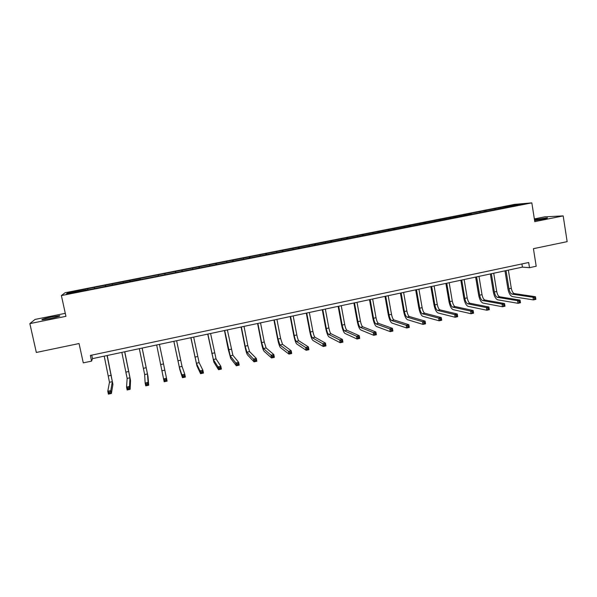 <?xml version="1.0" encoding="UTF-8"?>
<svg xmlns="http://www.w3.org/2000/svg" width="597" height="597" viewBox="0 0 597 597"><rect width="100%" height="100%" fill="white"/><g stroke="black" fill="none" stroke-linecap="round" stroke-linejoin="round"><path stroke-width="0.9" d="M49.984 318.611C57.603 316.977 60.812 316.014 59.61 315.738L51.79 316.925C44.2 318.552 40.984 319.514 42.133 319.813L49.984 318.611M534.613 220.517L543.143 219.114C546.815 218.345 548.173 217.912 547.218 217.808L534.479 219.696M65.289 313.335L35.074 319.417L29.85 323.611L36.335 352.461L79.05 343.544L83.281 362.872L91.58 361.103L92.49 358.633L522.42 267.128L529.502 267.672L536.203 266.24L533.419 248.688L567.15 241.651L563.18 215.898L544.777 216.83L534.36 218.927M514.621 204.375L65.051 292.754L61.379 295.567L531.823 202.861L514.621 204.375M86.543 290.187L140.788 279.299M86.483 289.993L66.416 293.94L67.842 292.806L87.737 288.687L87.998 289.903M470.749 213.539L471.152 214.241L472.637 214.136L523.457 203.943L516.442 204.555L498.861 207.831L87.737 288.687M471.13 214.248L140.81 279.5M529.502 267.672L528.681 262.508L90.348 355.439L91.58 361.103M94.393 287.582L94.52 288.403M105.378 285.418L105.55 286.441M112.221 284.075L112.363 284.896M123.116 281.926L123.31 282.948M129.9 280.597L130.056 281.411M158.168 275.03L158.347 275.836M164.839 273.717L165.07 274.717M175.481 271.628L175.675 272.426M182.1 270.329L182.346 271.322M192.652 268.247L192.861 269.046M199.226 266.956L199.488 267.941M209.696 264.896L209.913 265.687M216.211 263.613L216.487 264.59M226.599 261.576L226.83 262.352M233.061 260.299L233.352 261.27M243.367 258.27L243.613 259.046M249.785 257.008L250.091 257.971M260.001 255.001L260.262 255.77M266.366 253.747L266.695 254.703M276.515 251.755L276.784 252.516M282.829 250.509L283.165 251.456M292.896 248.531L293.172 249.292M299.157 247.3L299.515 248.24M309.142 245.33L309.44 246.083M315.365 244.113L315.731 245.046M325.268 242.158L325.574 242.904M331.439 240.949L331.828 241.875M341.275 239.009L341.588 239.755M347.394 237.807L347.79 238.733M357.155 235.89L357.476 236.628M363.23 234.696L363.64 235.606M372.909 232.785L373.252 233.517M378.938 231.599L379.364 232.509M388.55 229.711L388.901 230.442M394.535 228.532L394.968 229.435M404.072 226.659L404.43 227.382M410.005 225.494L410.46 226.39M419.475 223.629L419.84 224.345M425.362 222.472L425.803 223.315M434.758 220.621L435.138 221.33M440.608 219.472L441.034 220.263M449.929 217.636L450.317 218.345M455.735 216.495L456.153 217.241M464.988 214.674L465.384 215.375M479.936 211.734L480.339 212.435M485.652 210.607L486.062 211.308M494.771 208.816L495.189 209.51M500.443 207.696L500.868 208.39M516.442 204.555L516.211 205.368M531.823 202.861L534.785 221.629L563.18 215.898M29.85 323.611L65.946 316.32L61.379 295.567M67.842 292.806L68.767 293.478M87.498 288.933L87.655 289.97M521.912 263.941L522.42 267.128M91.729 355.14L92.49 358.633M498.861 207.831L499.01 208.756M484.13 210.726L484.279 211.659M469.287 213.644L469.436 214.577M454.332 216.592L454.489 217.524M439.265 219.554L439.422 220.487M424.086 222.539L424.243 223.479M408.788 225.547L408.952 226.487M393.378 228.576L393.55 229.554M377.856 231.629L378.043 232.681M362.207 234.703L362.416 235.845M346.447 237.807L346.656 238.957M330.559 240.934L330.768 242.083M314.552 244.083L314.761 245.233M298.418 247.255L298.634 248.412M282.157 250.449L282.381 251.613M265.769 253.673L266.001 254.844M249.262 256.919L249.486 258.091M232.614 260.195L232.845 261.374M215.838 263.493L216.077 264.672M198.935 266.822L199.174 268.001M181.891 270.172L182.13 271.359M164.712 273.553L164.959 274.747M123.183 281.717L123.437 282.918M105.535 285.187L105.788 286.396M506.017 270.62L508.965 288.784C509.592 291.821 510.599 293.59 512.002 294.097L532.987 297.261L535.449 296.716L535.867 299.351L533.412 299.895L512.405 296.597C510.308 295.821 508.793 293.172 507.868 288.635L504.972 270.837M508.353 270.12L511.301 288.276C511.92 291.314 512.935 293.082 514.338 293.582L535.449 296.716L535.487 297.769L534.502 297.985L534.673 299.045L535.658 298.828L535.487 297.769M534.673 299.045L533.412 299.895L532.987 297.261L534.502 297.985M535.658 298.828L535.867 299.351M491.368 273.739L494.361 291.963C494.988 295.008 495.973 296.791 497.331 297.313L517.577 300.664L520.054 300.119L520.48 302.761L518.002 303.313L497.741 299.821C495.711 299.022 494.234 296.351 493.301 291.799L490.368 273.948M493.719 273.232L496.711 291.455C497.331 294.493 498.323 296.276 499.689 296.791L520.054 300.119L520.069 301.179L519.077 301.403L519.248 302.463L520.241 302.239L520.069 301.179M519.248 302.463L518.002 303.313L517.577 300.664L519.077 301.403M520.241 302.239L520.48 302.761M476.607 276.881L479.652 295.164C480.279 298.216 481.242 300.015 482.548 300.545L502.04 304.097L504.54 303.545L504.972 306.201L502.473 306.754L482.966 303.067C481.01 302.254 479.563 299.56 478.63 294.993L475.645 277.083M478.981 276.374L482.018 294.649C482.645 297.702 483.607 299.5 484.921 300.03L504.54 303.545L504.525 304.619L503.525 304.843L503.696 305.91L504.696 305.686L504.525 304.619M503.696 305.91L502.473 306.754L502.04 304.097L503.525 304.843M504.696 305.686L504.972 306.201M461.742 280.045L464.832 298.388C465.459 301.455 466.399 303.261 467.652 303.813L486.383 307.559L488.898 307.007L489.339 309.671L486.824 310.224L468.078 306.336C466.197 305.5 464.787 302.791 463.847 298.209L460.824 280.239M464.13 279.53L467.212 297.873C467.839 300.933 468.787 302.739 470.048 303.283L488.898 307.007L488.861 308.089L487.853 308.313L488.025 309.38L489.04 309.156L488.861 308.089M488.025 309.38L486.824 310.224L486.383 307.559L487.853 308.313M489.04 309.156L489.339 309.671M446.765 283.232L449.899 301.634C450.526 304.716 451.444 306.537 452.653 307.097L470.6 311.052L473.137 310.485L473.585 313.164L471.048 313.723L453.086 309.634C451.28 308.776 449.899 306.045 448.959 301.448L445.884 283.418M449.168 282.717L452.295 301.112C452.929 304.194 453.854 306.007 455.063 306.567L473.137 310.485L473.07 311.582L472.055 311.806L472.234 312.88L473.249 312.656L473.07 311.582M472.234 312.88L471.048 313.723L470.6 311.052L472.055 311.806M473.249 312.656L473.585 313.164M431.668 286.441L434.855 304.91C435.489 308 436.385 309.836 437.541 310.41L454.698 314.567L457.25 314L457.705 316.686L455.153 317.253L437.974 312.947C436.243 312.074 434.9 309.328 433.959 304.709L430.84 286.62M434.094 285.926L437.273 304.38C437.907 307.47 438.802 309.306 439.967 309.873L457.25 314L457.153 315.104L456.13 315.328L456.317 316.41L457.339 316.179L457.153 315.104M456.317 316.41L455.153 317.253L454.698 314.567L456.13 315.328M457.339 316.179L457.705 316.686M416.467 289.679L419.698 308.209C420.333 311.306 421.206 313.156 422.31 313.746L438.661 318.111L441.243 317.537L441.705 320.231L439.123 320.805L422.751 316.298C421.101 315.395 419.795 312.634 418.84 307.992L415.676 289.843M418.907 289.157L422.131 307.679C422.773 310.776 423.646 312.619 424.758 313.209L441.243 317.537L441.116 318.656L440.079 318.88L440.265 319.962L441.302 319.731L441.116 318.656M440.265 319.962L439.123 320.805L438.661 318.111L440.079 318.88M441.302 319.731L441.705 320.231M401.147 292.94L404.423 311.53C405.064 314.641 405.915 316.5 406.967 317.104L422.497 321.679L425.101 321.104L425.571 323.813L422.974 324.387L407.415 319.664C405.841 318.746 404.572 315.962 403.617 311.306L400.4 293.097M403.609 292.411L406.878 310.992C407.52 314.104 408.37 315.962 409.43 316.567L425.101 321.104L424.945 322.231L423.907 322.462L424.094 323.544L425.131 323.313L424.945 322.231M424.094 323.544L422.974 324.387L422.497 321.679L423.907 322.462M425.131 323.313L425.571 323.813M385.714 296.224L389.043 314.88C389.684 318 390.505 319.873 391.505 320.492L406.206 325.283L408.826 324.701L409.303 327.417L406.691 327.999L391.96 323.059C390.46 322.119 389.237 319.313 388.274 314.641L385.013 296.373M388.192 295.694L391.513 314.343C392.154 317.462 392.983 319.335 393.99 319.947L408.826 324.701L408.647 325.843L407.594 326.074L407.788 327.156L408.833 326.925L408.647 325.843M407.788 327.156L406.691 327.999L406.206 325.283L407.594 326.074M408.833 326.925L409.303 327.417M370.162 299.53L373.535 318.253C374.185 321.387 374.983 323.275 375.931 323.902L389.789 328.91L392.43 328.328L392.916 331.051L390.274 331.633L376.394 326.484C374.976 325.514 373.782 322.693 372.812 318.007L369.506 299.672M372.662 299L376.028 317.708C376.677 320.843 377.476 322.723 378.431 323.358L392.43 328.328L392.214 329.477L391.154 329.708L391.348 330.805L392.408 330.566L392.214 329.477M391.348 330.805L390.274 331.633L389.789 328.91L391.154 329.708M392.408 330.566L392.916 331.051M354.491 302.866L357.916 321.649C358.566 324.798 359.342 326.693 360.23 327.343L373.229 332.574L375.894 331.984L376.386 334.716L373.722 335.305L360.7 329.932C359.364 328.94 358.207 326.096 357.237 321.387L353.879 303M357.006 302.336L360.431 321.104C361.081 324.246 361.857 326.149 362.752 326.79L375.894 331.984L375.647 333.141L374.58 333.38L374.782 334.477L375.849 334.238L375.647 333.141M374.782 334.477L373.722 335.305L373.229 332.574L374.58 333.38M375.849 334.238L376.386 334.716M338.7 306.231L342.178 325.074C342.835 328.231 343.573 330.148 344.409 330.813L356.543 336.26L359.222 335.671L359.722 338.409L357.043 339.006L344.894 333.402C343.633 332.395 342.521 329.529 341.544 324.805L338.133 306.351M341.238 305.686L344.708 324.522C345.365 327.678 346.111 329.589 346.954 330.253L359.222 335.671L358.946 336.835L357.872 337.074L358.073 338.178L359.148 337.939L358.946 336.835M358.073 338.178L357.043 339.006L356.543 336.26L357.872 337.074M359.148 337.939L359.722 338.409M322.783 309.619L326.32 328.522C326.977 331.693 327.693 333.619 328.469 334.305L339.715 339.977L342.417 339.38L342.932 342.133L340.223 342.73L328.962 336.902C327.79 335.872 326.716 332.984 325.731 328.246L322.276 309.724M325.343 309.074L328.865 327.969C329.522 331.141 330.245 333.066 331.036 333.738L342.417 339.38L342.111 340.566L341.029 340.805L341.23 341.909L342.32 341.663L342.111 340.566M341.23 341.909L340.223 342.73L339.715 339.977L341.029 340.805M342.32 341.663L342.932 342.133M306.754 313.029L310.336 331.999C310.992 335.186 311.686 337.126 312.41 337.82L322.753 343.73L325.477 343.126L325.992 345.887L323.268 346.491L312.903 340.432C311.813 339.372 310.783 336.469 309.798 331.708L306.283 313.127M309.328 312.477L312.903 331.439C313.567 334.626 314.261 336.559 314.992 337.253L325.477 343.126L325.141 344.32L324.044 344.566L324.253 345.67L325.35 345.424L325.141 344.32M324.253 345.67L323.268 346.491L322.753 343.73L324.044 344.566M325.35 345.424L325.992 345.887M290.59 316.47L294.231 335.507C294.896 338.7 295.552 340.656 296.224 341.365L305.649 347.514L308.395 346.902L308.925 349.678L306.171 350.282L296.724 343.984C295.724 342.909 294.731 339.977 293.739 335.201L290.179 316.559M293.187 315.917L296.821 334.939C297.478 338.133 298.149 340.089 298.821 340.797L308.395 346.902L308.022 348.111L306.925 348.349L307.134 349.461L308.239 349.215L308.022 348.111M307.134 349.461L306.171 350.282L305.649 347.514L306.925 348.349M308.239 349.215L308.925 349.678M274.307 319.932L278.001 339.036L279.903 344.939L288.403 351.32L291.172 350.708L291.709 353.491L288.933 354.103L280.418 347.573C279.5 346.461 278.553 343.514 277.56 338.723L273.941 320.014M276.926 319.38L280.612 338.469L282.53 344.365L291.172 350.708L290.769 351.924L289.657 352.17L289.873 353.29L290.985 353.043L290.769 351.924M289.873 353.29L288.933 354.103L288.403 351.32L289.657 352.17M290.985 353.043L291.709 353.491M257.897 323.425L261.643 342.596L263.464 348.544L271.016 355.163L273.807 354.551L274.351 357.342L271.553 357.961L263.978 351.185C263.158 350.051 262.247 347.081 261.255 342.268L257.583 323.492M260.531 322.865L264.27 342.021L266.105 347.961L273.807 354.551L273.374 355.775L272.247 356.028L272.471 357.148L273.59 356.894L273.374 355.775M272.471 357.148L271.553 357.961L271.016 355.163L272.247 356.028M273.59 356.894L274.351 357.342M241.352 326.947L245.158 346.185L246.897 352.17L253.479 359.043L256.3 358.416L256.852 361.222L254.031 361.842L247.419 354.819C246.688 353.663 245.822 350.67 244.815 345.842L241.091 327.007M244.016 326.38L247.807 345.603L249.561 351.588L256.3 358.416L255.829 359.663L254.695 359.909L254.919 361.036L256.046 360.782L255.829 359.663M254.919 361.036L254.031 361.842L253.479 359.043L254.695 359.909M256.046 360.782L256.852 361.222M224.681 330.499L230.188 355.834L235.8 362.946L238.643 362.319L239.203 365.133L236.36 365.767L230.726 358.491L228.255 349.439L224.472 330.544M227.367 329.925L232.875 355.245L238.643 362.319L238.136 363.573L236.994 363.827L237.218 364.954L238.36 364.7L238.136 363.573M237.218 364.954L236.36 365.767L235.8 362.946L236.994 363.827M238.36 364.7L239.203 365.133M207.883 334.074L213.353 359.521L217.972 366.894L220.838 366.26L221.405 369.08L218.539 369.715L213.898 362.185L207.726 334.104M210.584 333.499L216.062 358.931L220.838 366.26L220.293 367.521L219.144 367.774L219.375 368.909L220.524 368.655L220.293 367.521M219.375 368.909L218.539 369.715L217.972 366.894L219.144 367.774M220.524 368.655L221.405 369.08M190.943 337.678L196.391 363.237L199.995 370.864L202.883 370.222L203.458 373.058L200.57 373.7L196.935 365.916L190.846 337.701M193.667 337.096L199.114 362.64L202.883 370.222L202.308 371.506L201.144 371.759L201.376 372.894L202.54 372.64L202.308 371.506M201.376 372.894L200.57 373.7L199.995 370.864L201.144 371.759M202.54 372.64L203.458 373.058M173.876 341.312L179.287 366.983L181.861 374.871L184.779 374.229L185.361 377.073L182.451 377.714L179.839 369.67L173.831 341.32M176.622 340.723L182.033 366.379L184.779 374.229L184.16 375.52L182.995 375.782L183.227 376.916L184.398 376.662L184.16 375.52M183.227 376.916L182.451 377.714L181.861 374.871L182.995 375.782M184.398 376.662L185.361 377.073M159.436 344.379L167.108 381.117L164.175 381.767L163.578 378.916L166.518 378.267L165.862 379.573L164.682 379.834L164.929 380.976L166.1 380.714L165.862 379.573M156.668 344.969L163.578 378.916L164.682 379.834M164.175 381.767L164.929 380.976M166.1 380.714L167.108 381.117M139.325 348.663L144.661 374.573L145.131 382.99L148.101 382.334L148.705 385.199L148.026 376.662L142.168 348.058M142.116 348.073L147.459 373.961L148.101 382.334L147.407 383.655L146.22 383.916L146.466 385.065L147.653 384.804L147.407 383.655M147.653 384.804L148.705 385.199L145.743 385.856L145.131 382.99L146.22 383.916M145.743 385.856L146.466 385.065M121.84 352.387L127.146 378.408L126.534 387.102L129.527 386.438L130.139 389.319L130.542 380.505L124.766 351.76M124.654 351.79L129.959 377.789L129.527 386.438L128.795 387.774L127.601 388.035L127.848 389.192L129.042 388.923L128.795 387.774M129.042 388.923L130.139 389.319L127.146 389.983L126.534 387.102L127.601 388.035M127.146 389.983L127.848 389.192M104.214 356.133L109.482 382.274L107.773 391.251L110.788 390.58L111.415 393.468L112.908 384.378L107.221 355.499M107.05 355.536L112.318 381.655L110.788 390.58L110.027 391.93L108.818 392.192L109.064 393.356L110.273 393.087L110.027 391.93M110.273 393.087L111.415 393.468L108.4 394.139L107.773 391.251L108.818 392.192M108.4 394.139L109.064 393.356M511.301 288.276L508.965 288.784M514.338 293.582L512.002 294.097M496.711 291.455L494.361 291.963M499.689 296.791L497.331 297.313M482.018 294.649L479.652 295.164M484.921 300.03L482.548 300.545M467.212 297.873L464.832 298.388M470.048 303.283L467.652 303.813M452.295 301.112L449.899 301.634M455.063 306.567L452.653 307.097M437.273 304.38L434.855 304.91M439.967 309.873L437.541 310.41M422.131 307.679L419.698 308.209M424.758 313.209L422.31 313.746M406.878 310.992L404.423 311.53M409.43 316.567L406.967 317.104M391.513 314.343L389.043 314.88M393.99 319.947L391.505 320.492M376.028 317.708L373.535 318.253M378.431 323.358L375.931 323.902M360.431 321.104L357.916 321.649M362.752 326.79L360.23 327.343M344.708 324.522L342.178 325.074M346.954 330.253L344.409 330.813M328.865 327.969L326.32 328.522M331.036 333.738L328.469 334.305M312.903 331.439L310.336 331.999M314.992 337.253L312.41 337.82M296.821 334.939L294.231 335.507M298.821 340.797L296.224 341.365M280.612 338.469L278.001 339.036M282.53 344.365L279.903 344.939M264.27 342.021L261.643 342.596M266.105 347.961L263.464 348.544M247.807 345.603L245.158 346.185M249.561 351.588L246.897 352.17M231.218 349.215L228.547 349.797M232.875 355.245L230.188 355.834M214.487 352.857L211.801 353.439M216.062 358.931L213.353 359.521M197.637 356.521L194.92 357.11M199.114 362.64L196.391 363.237M180.645 360.215L177.906 360.812M182.033 366.379L179.287 366.983M163.518 363.946L160.765 364.543M164.817 370.155L162.041 370.759M146.258 367.7L143.474 368.304M147.459 373.961L144.661 374.573M128.855 371.483L126.057 372.095M129.959 377.789L127.146 378.408M111.311 375.304L108.49 375.916M112.318 381.655L109.482 382.274M59.7 316.126L59.61 315.738"/></g></svg>
